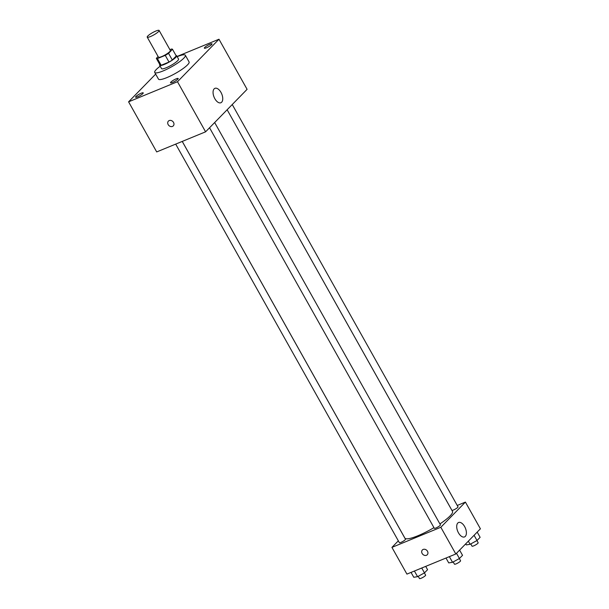 <?xml version="1.0" encoding="UTF-8"?>
<svg xmlns="http://www.w3.org/2000/svg" width="609" height="609" viewBox="0 0 609 609"><rect width="100%" height="100%" fill="white"/><g stroke="black" fill="none" stroke-linecap="round" stroke-linejoin="round"><path stroke-width="0.91" d="M150.476 36.548A6.828 1.294 150.7 0 1 147.218 37.134A6.828 1.294 150.7 0 1 152.539 32.665A6.828 1.294 150.7 0 1 159.124 30.45A6.828 1.294 150.7 0 1 156.574 33.175A6.828 1.294 150.7 0 1 150.476 36.548M159.124 30.45L170.368 50.486A6.828 1.294 150.7 0 1 167.818 53.219A6.828 1.294 150.7 0 1 161.728 56.584A6.828 1.294 150.7 0 1 158.462 57.17L147.218 37.134M176.245 55.975L172.492 49.291L176.245 55.975L172.301 60.017L168.556 53.333L172.499 49.299A9.264 1.751 150.7 0 1 172.499 49.299A9.264 1.751 150.7 0 0 171.411 49.07L169.911 49.687M158.112 56.538L156.33 58.365A9.264 1.751 150.7 0 0 157.419 58.586L165.26 55.366A9.264 1.751 150.7 0 0 168.556 53.333M160.083 65.041L156.33 58.365L160.083 65.041A9.264 1.751 150.7 0 0 161.172 65.27L157.419 58.586M161.172 65.27L169.005 62.042L165.26 55.366M172.301 60.017A9.264 1.751 150.7 0 1 169.005 62.042M159.802 64.546A9.752 1.842 -29.3 0 0 159.657 65.277A9.752 1.842 -29.3 0 0 169.066 62.118A9.752 1.842 -29.3 0 0 176.663 55.739A9.752 1.842 -29.3 0 0 175.963 55.472M176.663 55.739L178.536 59.073A9.752 1.842 150.7 0 1 174.905 62.971A9.752 1.842 150.7 0 1 166.196 67.782A9.752 1.842 150.7 0 1 161.53 68.619L159.657 65.277M177.189 56.667A17.547 3.319 150.7 0 1 185.342 55.259A17.547 3.319 150.7 0 1 178.795 62.278A17.547 3.319 150.7 0 1 163.121 70.933A17.547 3.319 150.7 0 1 154.732 72.441A17.547 3.319 150.7 0 1 160.182 66.214M185.342 55.259L189.087 61.935A17.547 3.319 150.7 0 1 182.54 68.954A17.547 3.319 150.7 0 1 166.866 77.609A17.547 3.319 150.7 0 1 158.477 79.117L154.732 72.441M211.605 44.617A4.385 0.83 150.7 0 1 207.479 47.327A4.385 0.83 150.7 0 1 204.35 48.172A4.385 0.83 150.7 0 1 207.76 45.302A4.385 0.83 150.7 0 1 211.993 43.878A4.385 0.83 150.7 0 1 211.605 44.617M177.79 79.239A4.385 0.83 150.7 0 1 173.664 81.949A4.385 0.83 150.7 0 1 170.528 82.794A4.385 0.83 150.7 0 1 173.946 79.924A4.385 0.83 150.7 0 1 178.178 78.508A4.385 0.83 150.7 0 1 177.79 79.239M142.833 93.619A4.385 0.83 150.7 0 1 138.707 96.329A4.385 0.83 150.7 0 1 135.579 97.174A4.385 0.83 150.7 0 1 138.997 94.304A4.385 0.83 150.7 0 1 143.222 92.88A4.385 0.83 150.7 0 1 142.833 93.619M155.668 74.108L128.59 101.832L177.478 81.72L218.981 39.227L177.074 56.462M128.59 101.832L156.703 151.923L205.591 131.818L247.094 89.325L218.981 39.227M205.591 131.818L177.478 81.72M221.653 102.221A7.803 4.149 -112.4 0 1 220.877 102.754A7.803 4.149 -112.4 0 1 214.071 97.12A7.803 4.149 -112.4 0 1 214.939 88.328A7.803 4.149 -112.4 0 1 221.379 93.162A7.803 4.149 -112.4 0 1 221.653 102.221M172.476 126.421A3.41 2.817 44.3 0 1 168.487 125.081A3.41 2.817 44.3 0 1 168.396 121.115A3.41 2.817 44.3 0 1 172.811 121.488A3.41 2.817 44.3 0 1 173.283 125.888A3.41 2.817 44.3 0 1 172.476 126.421M173.283 125.888A3.41 2.817 44.3 0 1 172.484 126.421A3.41 2.817 44.3 0 1 168.487 125.081A3.41 2.817 44.3 0 1 168.396 121.115M433.958 527.653A27.298 5.161 150.7 0 1 417.919 535.753A27.298 5.161 150.7 0 1 404.871 538.097L182.258 141.417M232.242 104.527L458.006 506.825A3.509 0.662 150.7 0 1 456.697 508.233A3.509 0.662 150.7 0 1 453.56 509.961A3.509 0.662 150.7 0 1 451.886 510.266L227.134 109.757L452.487 511.377A27.298 5.161 150.7 0 1 439.911 523.923M209.549 127.761L434.301 528.269A3.509 0.662 -29.3 0 0 437.688 527.128A3.509 0.662 -29.3 0 0 440.421 524.836L214.657 122.531M182.236 141.425L405.465 539.209A3.509 0.662 150.7 0 1 404.155 540.617A3.509 0.662 150.7 0 1 401.026 542.345A3.509 0.662 150.7 0 1 399.344 542.649L175.697 144.112M398.332 540.838L391.937 547.384L440.825 527.272L465.413 502.09L457.237 505.455M465.413 502.09L480.41 528.81L455.814 553.992L406.926 574.104L391.937 547.384M455.814 553.992L440.825 527.272M458.478 532.86A7.803 4.149 -112.4 0 1 458.585 522.499A7.803 4.149 -112.4 0 1 465.383 528.132A7.803 4.149 -112.4 0 1 464.522 536.925A7.803 4.149 -112.4 0 1 458.478 532.86M427.259 554.738A3.41 2.817 44.3 0 1 426.452 555.279A3.41 2.817 44.3 0 1 422.456 553.939A3.41 2.817 44.3 0 1 422.372 549.973A3.41 2.817 44.3 0 1 426.78 550.338A3.41 2.817 44.3 0 1 427.252 554.738A3.41 2.817 44.3 0 1 426.452 555.279A3.41 2.817 44.3 0 1 422.456 553.939A3.41 2.817 44.3 0 1 422.372 549.973M446.001 558.027L448.734 562.906L452.525 562.297L459.43 558.506L462.536 555.324L459.605 550.11M452.525 562.297L449.358 556.649M459.43 558.506L456.499 553.292M459.346 558.552L460.571 560.737A3.509 0.662 150.7 0 1 459.262 562.137A3.509 0.662 150.7 0 1 456.126 563.873A3.509 0.662 150.7 0 1 454.451 564.17L453.187 561.932M465.725 543.845L466.319 544.895L470.11 544.286L477.014 540.503L480.12 537.321L477.19 532.106M470.11 544.286L468.351 541.157M477.014 540.503L474.084 535.288M476.931 540.548L478.156 542.733A3.509 0.662 150.7 0 1 476.847 544.134A3.509 0.662 150.7 0 1 473.711 545.862A3.509 0.662 150.7 0 1 472.028 546.166L470.772 543.928M411.045 572.407L413.777 577.279L417.576 576.67L424.473 572.886L427.579 569.704L425.714 566.378M417.576 576.67L414.409 571.029M424.473 572.886L421.74 568.007M424.389 572.932L425.615 575.117A3.509 0.662 150.7 0 1 424.306 576.517A3.509 0.662 150.7 0 1 421.169 578.245A3.509 0.662 150.7 0 1 419.494 578.55L418.238 576.312"/></g></svg>
